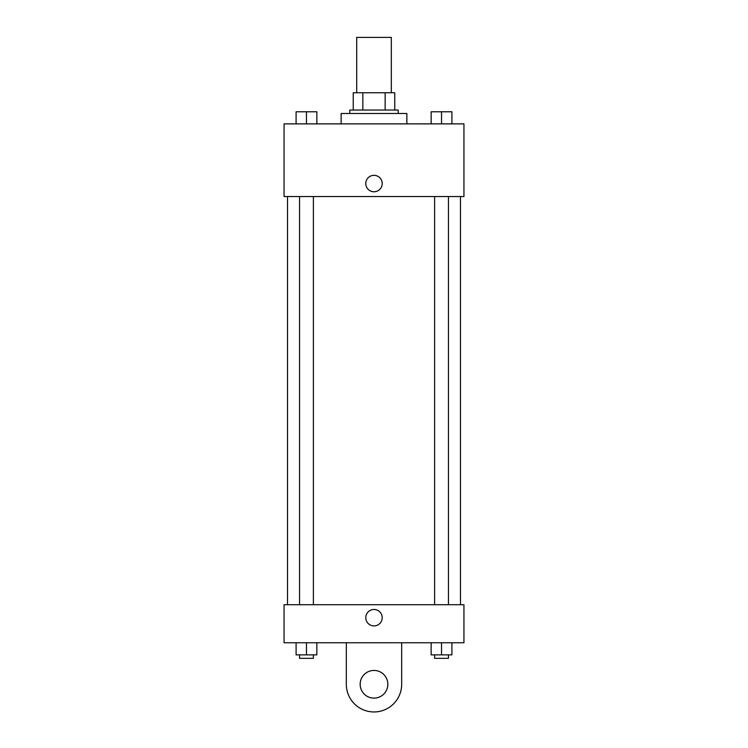 <?xml version="1.0" encoding="UTF-8"?>
<svg xmlns="http://www.w3.org/2000/svg" width="748" height="748" viewBox="0 0 748 748"><rect width="100%" height="100%" fill="white"/><g stroke="black" fill="none" stroke-linecap="round" stroke-linejoin="round"><path stroke-width="1.12" d="M391.298 92.752L391.298 37.4L356.703 37.4L356.703 92.752M362.845 110.04L362.845 92.752L353.243 92.752L353.243 110.04L353.243 92.752M362.845 92.752L394.757 92.752L394.757 110.04M385.155 110.04L385.155 92.752M349.784 113.5L349.784 110.04L398.216 110.04L398.216 113.5M406.865 123.878L406.865 113.5L341.135 113.5L341.135 123.878M284.062 123.878L463.938 123.878L463.938 196.528L284.062 196.528L284.062 123.878M374 191.769A8.219 8.219 0 0 1 366.885 179.445A8.219 8.219 0 0 1 381.115 179.445A8.219 8.219 0 0 1 374 191.769M284.062 604.721L463.938 604.721L463.938 642.766L284.062 642.766L284.062 604.721L463.938 604.721M431.147 123.878L431.147 111.77L451.904 111.77L451.904 123.878L451.904 111.77M441.526 123.878L441.526 111.77M448.445 111.77L434.607 111.77M296.096 123.878L296.096 111.77L316.853 111.77L316.853 123.878L316.853 111.77M306.474 123.878L306.474 111.77M313.393 111.77L299.555 111.77M431.147 642.766L431.147 654.874L451.904 654.874L451.904 642.766L451.904 654.874M441.526 654.874L441.526 642.766M448.445 654.874L448.445 658.334L434.607 658.334L434.607 654.874M296.096 642.766L296.096 654.874L316.853 654.874L316.853 642.766L316.853 654.874M306.474 654.874L306.474 642.766M313.393 654.874L313.393 658.334L299.555 658.334L299.555 654.874M365.781 617.689A8.219 8.219 0 0 1 378.105 610.574A8.219 8.219 0 0 1 378.105 624.804A8.219 8.219 0 0 1 365.781 617.689M401.676 642.766L401.676 684.28A27.676 27.676 0 0 1 374 711.956A27.676 27.676 0 0 1 346.324 684.28L346.324 642.766M374 698.118A13.838 13.838 0 0 1 362.013 677.361A13.838 13.838 0 0 1 385.987 677.361A13.838 13.838 0 0 1 374 698.118M460.478 604.721L460.478 196.528M287.522 604.721L287.522 196.528M434.607 196.528L434.607 604.721M448.445 196.528L448.445 604.721M313.393 604.721L313.393 196.528M299.555 604.721L299.555 196.528"/></g></svg>
